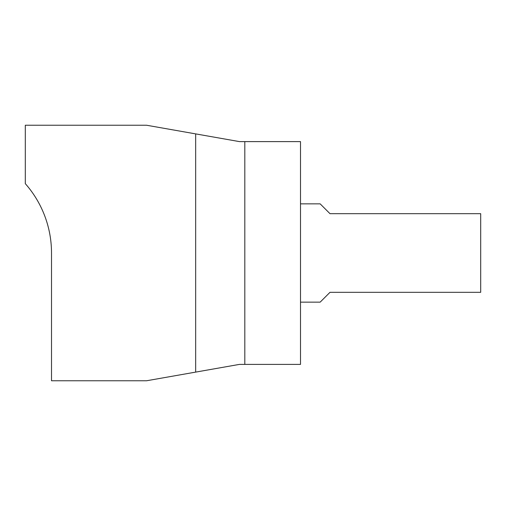 <?xml version="1.0" encoding="UTF-8"?>
<svg xmlns="http://www.w3.org/2000/svg" width="506" height="506" viewBox="0 0 506 506"><rect width="100%" height="100%" fill="white"/><g stroke="black" fill="none" stroke-linecap="round" stroke-linejoin="round"><path stroke-width="0.76" d="M244.809 141.604L239.427 141.604L146.525 125.229L25.3 125.229L25.3 183.653A104.843 104.843 0 0 1 51.511 253L51.511 380.771L146.519 380.771L239.427 364.396L300.507 364.396L300.507 141.604L244.809 141.604L244.809 364.396M195.664 133.894L195.664 372.106M300.507 203.855L320.165 203.855L329.994 213.684L480.7 213.684L480.7 292.316L329.994 292.316L320.165 302.145L300.507 302.145"/></g></svg>
